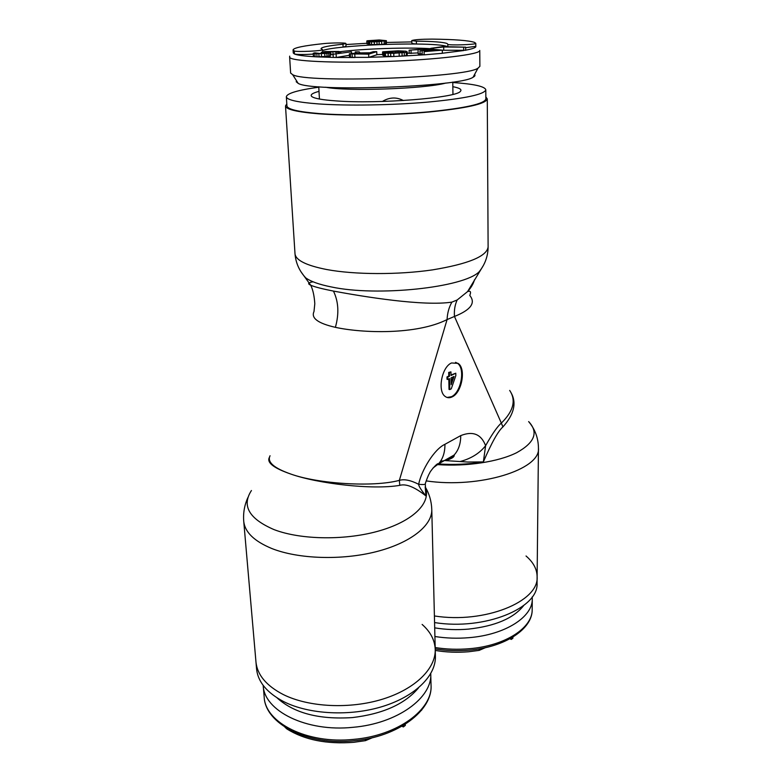 <?xml version="1.0" encoding="UTF-8"?>
<svg xmlns="http://www.w3.org/2000/svg" width="782" height="782" viewBox="0 0 782 782"><rect width="100%" height="100%" fill="white"/><g stroke="black" fill="none" stroke-linecap="round" stroke-linejoin="round"><path stroke-width="1.17" d="M434.567 622.57C484.664 630.644 539.091 608.113 537.048 583.089L537.117 576.745C537.038 569.198 533.344 562.278 526.032 555.992M434.401 615.952C484.615 623.958 539.169 601.563 537.117 576.745C539.169 601.563 484.615 623.958 434.401 615.952M485.456 647.652L479.131 650.389L468.809 651.738C457.402 652.716 446.219 652.286 435.251 650.438M434.909 636.509C446.111 638.268 457.519 638.65 469.132 637.662C505.455 634.759 532.894 616.822 532.278 598.836L532.18 609.452C532.796 627.663 505.455 645.815 469.278 648.718C457.714 649.715 446.346 649.324 435.183 647.545M434.694 627.858C445.691 629.666 456.913 630.087 468.369 629.119C495.143 626.187 513.588 618.318 523.715 605.532M532.2 596.91L532.278 598.836M512.914 637.076L512.914 638.2L511.32 639.422L509.874 638.826M511.33 638.014L511.32 639.422M319.017 91.357C312.262 93.136 309.877 94.876 311.842 96.577C314.452 98.512 322.575 99.959 336.24 100.917C378.214 104.123 456.453 97.867 460.354 91.396C462.201 89.559 459.699 87.985 452.837 86.685M452.768 82.511C473.853 83.977 484.869 86.401 485.798 89.793C484.508 94.407 465.241 98.503 428.008 102.09C392.3 105.218 347.316 105.941 318.763 103.938C297.58 102.334 286.769 99.94 286.349 96.763L286.935 105.893C287.365 109.275 298.157 111.836 319.291 113.586C347.775 115.785 392.623 115.11 428.233 111.875C465.358 108.141 484.566 103.84 485.857 98.952L485.798 89.793M318.782 87.193C297.854 90.116 287.043 93.312 286.349 96.763M382.378 101.474C389.368 97.193 396.376 96.88 403.395 100.526M322.555 49.628L321.04 48.66C321.51 47.155 328.821 45.679 342.966 44.232L345.869 43.45C345.585 42.678 331.206 42.795 323.523 43.626C303.924 45.669 293.768 47.761 293.064 49.901L294.276 50.967C296.251 52.179 323.455 50.928 322.565 49.667L322.555 49.628M447.148 43.548L447.822 44.359C449.66 45.561 476.609 44.594 475.798 43.352L474.518 42.394C468.956 40.498 454.792 39.403 432.026 39.11C420.931 39.178 414.177 39.667 411.752 40.586L416.376 41.163C433.287 41.348 443.55 42.15 447.148 43.548M447.861 46.744L447.822 44.359M447.568 46.744L447.196 46.519C443.599 45.073 433.345 44.242 416.444 44.027L416.376 41.163M411.752 40.586L411.928 43.538L416.444 44.027C390.629 43.88 366.172 44.906 343.093 47.106L342.966 44.232M322.614 50.527C325.801 49.325 332.633 48.181 343.093 47.106L346.025 46.363L345.898 43.509M293.064 49.901L293.27 53.029L294.462 53.997C297.297 54.632 303.563 54.672 313.269 54.124M290.63 73.068L289.643 57.184C289.672 61.113 333.308 63.362 385.712 61.475C438.125 59.637 480.705 54.329 479.757 50.429L479.884 66.323L477.988 68.181C465.388 77.819 305.87 83.391 292.634 74.652L290.63 73.068M296.173 81.709L298.137 83.332C311.109 92.178 460.774 86.949 473.1 77.213C474.909 76.255 475.397 75.346 474.586 74.476M407.246 51.886L407.197 55.336L404.343 55.884L393.864 56.519L393.757 53.303L406.278 52.384L407.246 51.886L405.917 51.201L398.175 50.81L382.828 51.798L383.718 52.697L392.603 52.296L386.797 52.257L386.161 51.895L388.116 51.553L401.459 51.201L403.698 52.042L402.535 52.453L384.421 53.117L393.757 53.303M336.123 54.29L336.28 57.467L333.279 57.418L333.122 54.241L351.47 51.788L333.122 54.241M316.857 53.733L317.023 56.871L315.078 56.763L314.902 53.635L326.925 53.45L330.336 52.756L325.361 51.876L332.839 51.612L338.391 52.374L340.786 51.856L338.606 51.475L324.813 51.563L321.363 52.306L326.866 53.01L319.564 53.44L314.823 52.834L313.22 53.254L314.902 53.635M366.807 40.957L383.649 40.713L380.863 41.456L368.987 41.759L374.265 41.925L386.386 40.674L379.202 39.98L367.599 40.732L366.807 40.957L366.914 43.763L369.084 44.115M368.987 41.759L369.104 44.584L381.772 44.457L386.357 43.772L386.386 40.674M465.652 47.702L475.818 46.314M442.28 50.263L465.681 50.273L465.642 47.174L442.798 46.627L430.677 48.337L443.677 46.979L465.642 47.174M409.133 50.175L426.034 49.139L431.136 49.618L419.993 50.879L433.072 49.804L437.304 50.204L424.079 51.651L442.28 50.146L427.109 48.709L409.133 50.175L409.221 53.313L418.135 52.912M418.077 50.693L418.155 53.85L422.192 53.87M422.133 51.456L422.212 54.642L424.147 54.848L442.338 53.313L442.28 50.146M382.554 52.003L382.662 55.17L384.519 55.845M384.421 53.117L384.529 56.314L393.864 56.519M349.358 53.802L349.525 57.145L350.502 57.35L368.772 57.369L376.846 54.789L376.728 51.641L373.327 51.68L369.73 52.795L360.033 52.902L359.212 51.856L355.282 51.895L356.269 53.049L349.358 53.802L368.645 54.163L376.728 51.641M354.696 57.516L336.289 57.467L349.427 55.278M333.279 57.418L317.062 56.871L330.287 56.167L330.336 52.756M330.434 54.681L333.142 54.711M313.22 53.254L313.396 56.372L315.058 56.763C304.061 56.108 297.199 55.19 294.462 53.997L294.276 50.967M320.161 53.44L321.412 53.215M357.833 53.244L368.693 53.117L366.064 53.929L353.591 54.017L355.937 53.313L357.833 53.244L357.863 54.017M355.976 54.036L355.937 53.313M354.471 54.036L354.442 53.44M369.612 40.996L382.681 40.439L369.612 40.996M463.706 50.566L463.677 47.458M443.736 50.048L443.677 46.979M433.599 49.325L433.58 48.406M430.696 49.051L430.677 48.337M424.147 54.848L424.079 51.651M433.091 50.556L433.072 49.804M420.071 54.046L419.993 50.879M426.053 50.038L426.034 49.139M411.097 53.499L411.009 50.361M390.785 56.607L390.677 53.391M388.234 56.617L388.126 53.411M385.526 56.529L385.409 53.323M402.417 52.462L402.388 51.358M401.498 52.56L401.459 51.201M400.071 52.677L400.022 51.123M398.146 52.805L398.097 51.104M395.721 52.912L395.672 51.172M390.413 52.101L390.394 51.407M388.146 52.199L388.116 51.553M392.632 53.039L392.603 52.296M383.825 55.884L383.718 52.697M407.197 55.336L407.109 52.14M406.366 55.581L406.278 52.384M404.343 55.884L404.255 52.677M402.134 56.089L402.036 52.883M399.24 56.275L399.143 53.059M368.772 57.369L368.645 54.163M354.94 57.516L354.793 54.32M352.252 57.487L352.105 54.29M350.502 57.35L350.365 54.154M349.525 57.145L349.378 53.958M355.331 53.098L355.282 51.895M351.548 53.391L351.47 51.788M323.553 53.391L323.513 52.629M322.067 53.43L322.018 52.482M321.422 53.44L321.363 52.306M340.835 52.99L340.786 51.856M339.808 53.156L339.759 52.159M338.44 53.381L338.391 52.374M336.094 53.763L336.016 52.257M336.065 53.763L335.967 51.768M332.995 54.701L332.839 51.612M331.001 54.672L330.845 51.583M328.841 52.492L328.792 51.622M326.72 52.365L326.69 51.729M330.287 56.167L330.121 53.029M328.89 56.392L328.723 53.254M327.091 56.587L326.925 53.45M324.892 56.773L324.735 53.626M321.519 56.891L321.353 53.743M319.046 56.91L318.87 53.763M313.582 56.607L313.416 53.479M368.449 44.095L368.342 41.28M367.159 43.948L367.051 41.143M386.357 43.772L386.259 40.947M385.594 44.007L385.497 41.182M384.245 44.222L384.148 41.387M381.772 44.457L381.675 41.612M379.182 44.603L379.084 41.769M377.071 44.691L376.963 41.857M374.373 44.77L374.265 41.925M371.567 44.77L371.46 41.925M369.778 44.682L369.671 41.847M380.638 40.762L380.619 40.185M378.977 40.899L378.957 40.185M377.374 40.977L377.344 40.214M373.728 41.104L373.698 40.361M372.212 41.114L372.193 40.468M370.746 41.094L370.727 40.605M247.962 497.411C244.492 504.986 243.075 512.924 243.73 521.232L255.958 661.885C257.239 674.846 266.33 685.726 283.231 694.524C308.734 707.29 349.906 709.323 382.672 699.137C415.486 688.971 435.838 668.444 435.232 649.5C435.838 668.444 415.486 688.971 382.672 699.137C349.906 709.323 308.734 707.29 283.231 694.524C266.33 685.726 257.239 674.846 255.958 661.885L256.555 668.776C257.845 681.836 266.926 692.803 283.788 701.669C309.232 714.533 350.307 716.595 382.985 706.351C415.711 696.117 436.004 675.462 435.398 656.372L435.232 649.5C434.821 640.126 430.452 631.768 422.124 624.437M372.476 737.68L365.458 740.662L353.689 742.313C326.739 744.376 304.472 739.919 286.867 728.941L284.902 727.123M263.192 685.403C263.954 710.858 306.329 732.275 353.005 727.309C397.53 723.585 432.524 697.573 430.735 673.634L431.038 685.071C432.857 709.303 398.018 735.618 353.66 739.361C307.17 744.356 264.922 722.656 264.169 696.879L263.192 685.403M277.072 697.876C293.944 713.145 319.017 719.714 352.301 717.593C382.926 713.956 405.008 704.044 418.546 687.847M405.281 724.249L405.32 725.413L403.336 726.937L401.968 726.243M421.869 709.802L421.4 710.388M403.287 725.481L403.336 726.937M511.174 392.916C516.775 403.131 514.028 414.46 502.924 426.913C498.202 430.97 491.673 442.632 483.354 461.918L467.822 462.035L445.408 460.608C451.331 458.907 454.274 457.147 454.225 455.339L454.117 455.036C458.535 450.197 460.745 443.717 460.725 435.613L444.938 444.303C434.196 449.171 421.439 470.373 418.653 484.293C418.614 486.003 421.039 489.884 425.946 495.944C414.773 487.069 406.063 483.53 399.807 485.348C372.662 490.07 317.971 483.677 290.894 474.088C273.827 468.183 266.642 462.661 269.331 457.499M270.054 455.75C266.916 462.006 273.866 468.115 290.894 474.088C318.108 483.823 372.975 487.44 399.348 480.373C404.245 478.907 410.677 480.216 418.653 484.293C422.563 484.684 424.773 484.605 425.3 484.068L425.946 495.944L425.242 487.548M460.041 461.546C470.999 458.663 479.532 453.374 485.622 445.691C481.165 434.127 472.866 430.765 460.725 435.613M433.023 468.007L438.409 463.951C453.765 464.958 468.75 464.273 483.354 461.918L485.622 445.691C492.23 433.883 497.469 426.346 501.34 423.101L502.924 426.913M313.083 281.803C308.147 282.576 307.355 283.719 310.728 285.225C312.927 289.682 314.286 295.84 314.804 303.719L313.993 311.559C310.894 318.118 318.02 323.377 335.39 327.335C362.32 333.24 416.532 335.038 447.079 319.574L454.469 316.456C454.01 310.356 454.909 304.863 457.167 299.975L467.568 291.598C471.145 287.629 473.452 283.69 474.469 279.78M451.566 362.965L458.096 363.386C466.248 368.459 461.927 392.652 452.152 396.885C449.64 398.116 447.353 397.999 445.31 396.533C437.148 391.459 441.722 366.787 451.566 362.965M451.253 388.85L449.748 389.592L449.552 378.625L447.773 379.485L447.724 377.1L449.503 376.24L449.445 372.603L450.95 371.88L451.019 375.507L455.789 373.21L455.828 375.585L451.253 388.85M451.058 377.892L451.175 384.676L454.01 376.465L451.058 377.892M399.807 485.348L399.348 480.373L447.079 319.574C447.372 313.103 448.976 307.287 451.888 302.116L457.167 299.975M301.138 272.009L310.728 285.225C314.413 286.857 321.998 288.812 333.455 291.09C363.913 296.72 423.57 306.505 451.888 302.116M440.608 461.136C445.945 460.881 450.452 458.858 454.117 455.036L438.409 463.951C442.827 459.073 444.997 452.524 444.938 444.303M425.379 483.716L425.3 484.068C425.027 483.775 428.409 474.654 429.611 473.139C429.611 471.829 437.94 461.879 438.409 463.951M488.115 246.965C488.017 256.173 485.016 264.453 479.122 271.804C463.736 287.571 377.198 296.906 331.236 286.926C319.252 284.531 310.747 281.5 305.703 277.854C299.31 270.943 295.743 262.889 295 253.71C295.635 260.211 306.231 265.489 326.788 269.546C354.51 274.717 397.93 274.932 432.378 269.898C468.301 263.993 486.873 256.349 488.115 246.965L487.284 98.923C485.984 103.889 466.502 108.258 428.819 112.041C392.681 115.325 347.149 116.01 318.274 113.771C296.867 111.992 285.938 109.392 285.498 105.971L286.798 103.879M487.284 98.923L485.847 96.929M509.678 390.433C516.276 400.247 513.5 411.137 501.34 423.101L454.469 316.456C470.813 309.907 475.925 302.927 469.816 295.518C469.571 295.43 472.651 289.79 467.568 291.598L483.266 265.645M455.544 362.31L457.362 363.219C465.525 368.293 461.204 392.476 451.429 396.709L447.079 397.461M447.773 379.485L447.04 379.309L446.991 376.924L448.78 376.064L448.712 372.428L450.95 371.88M451.009 374.989L455.789 373.21M449.748 389.592L449.015 389.416L448.829 378.977M451.136 382.506L453.071 376.924M449.445 372.603L448.712 372.428M449.503 376.24L448.78 376.064M447.724 377.1L446.991 376.924M479.122 648.884L479.131 650.389M345.947 44.535L366.895 43.274M386.445 42.463L411.791 41.905M465.681 50.175C472.866 48.807 476.248 47.526 475.827 46.324L475.798 43.352M442.338 53.244L463.501 50.566M399.358 56.265L423.834 54.808M368.967 57.311L393.522 56.529M376.836 54.623L382.642 54.457M407.295 53.274L409.211 53.147M340.297 51.68C363.376 48.679 408.712 47.184 430.687 48.699M325.615 87.222C346.534 91.611 425.398 88.855 445.965 83.019M365.38 739.176L365.458 740.662M286.818 728.316L286.867 728.941M437.754 464.625C466.815 466.688 498.388 461.82 516.599 452.729C534.751 442.68 538.759 432.29 528.642 421.586C535.074 429.259 538.348 438.096 538.446 448.086L537.117 576.745M426.18 480.901C479.395 488.838 540.958 469.464 538.446 448.086M335.39 327.335C339.202 313.748 338.567 301.666 333.455 291.09M251.433 490.529C241.501 505.798 249.038 518.818 274.023 529.6C301.285 540.118 346.837 540.577 380.58 530.479C414.44 520.421 431.596 502.054 425.203 486.971M243.73 521.232C244.825 532.112 254.17 541.193 271.745 548.495C298.323 559.091 341.666 560.518 376.22 551.681C410.843 542.864 432.329 525.416 431.781 509.541C431.508 501.389 429.318 493.823 425.193 486.844M532.18 609.452C532.767 628.689 505.368 647.242 469.132 650.165C457.626 651.162 446.317 650.751 435.212 648.943M473.1 77.213L477.988 68.181M298.137 83.332L292.634 74.652M289.711 56.128L289.623 57.076M319.427 99.04L318.763 86.753M452.954 94.378L452.768 82.071M322.565 49.667L322.673 51.798M431.038 685.071C432.866 710.31 398.048 737.055 353.699 740.789C307.248 745.803 265.049 723.702 264.169 696.879M435.232 649.5L431.781 509.541M295 253.71L285.498 105.971M457.362 363.219L458.096 363.386"/></g></svg>

